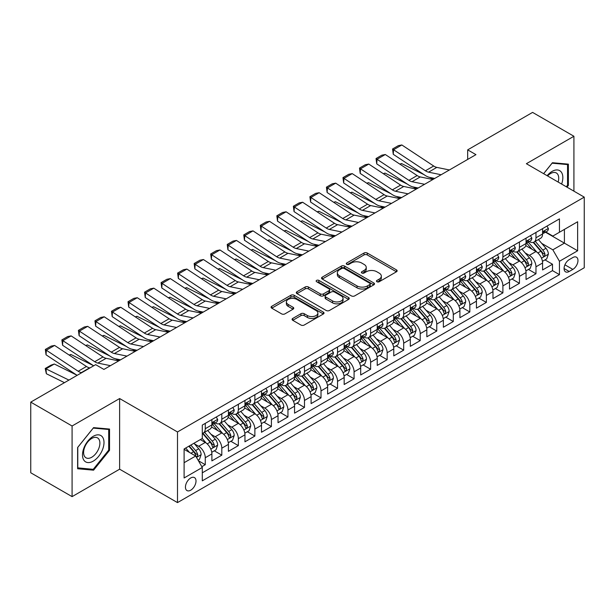 <?xml version="1.0" encoding="UTF-8"?>
<svg xmlns="http://www.w3.org/2000/svg" width="615" height="615" viewBox="0 0 615 615"><rect width="100%" height="100%" fill="white"/><g stroke="black" fill="none" stroke-linecap="round" stroke-linejoin="round"><path stroke-width="0.92" d="M376.949 281.732A1.607 0.93 0 0 0 379.224 281.732L396.467 271.776A2.299 1.322 0 0 0 397.136 270.838A2.299 1.322 0 0 0 396.467 269.9L367.255 253.034A2.299 1.322 0 0 0 364.011 253.034L346.76 262.989A1.607 0.93 0 0 0 346.291 263.643A1.607 0.93 0 0 0 346.76 264.296A1.607 0.93 0 0 0 349.036 264.296L351.265 263.012A7.342 4.244 0 0 1 361.651 263.012L364.088 264.419A7.342 4.244 0 0 1 366.24 267.417A7.342 4.244 0 0 1 364.088 270.416L361.858 271.699A1.607 0.93 0 0 0 361.389 272.36A1.607 0.93 0 0 0 361.858 273.014A1.607 0.93 0 0 0 364.126 273.014L366.363 271.722A7.342 4.244 0 0 1 376.749 271.722L379.186 273.129A7.342 4.244 0 0 1 381.331 276.127A7.342 4.244 0 0 1 379.186 279.125L376.949 280.417A1.607 0.93 0 0 0 376.48 281.07A1.607 0.93 0 0 0 376.949 281.732L376.949 280.417M190.727 490.193A7.48 4.32 120 0 0 195.608 483.598A7.48 4.32 120 0 0 194.463 477.601A7.48 4.32 120 0 0 190.727 477.97A7.48 4.32 120 0 0 185.838 484.566A7.48 4.32 120 0 0 186.983 490.562A7.48 4.32 120 0 0 190.727 490.193M292.755 318.439A2.299 1.322 0 0 0 292.087 319.377A2.299 1.322 0 0 0 292.755 320.307L300.958 325.043A2.299 1.322 0 0 0 304.202 325.043L323.352 313.988A2.299 1.322 0 0 0 324.02 313.05A2.299 1.322 0 0 0 323.352 312.113L294.139 295.246A2.299 1.322 0 0 0 290.895 295.246L271.738 306.301A2.299 1.322 0 0 0 271.069 307.239A2.299 1.322 0 0 0 271.738 308.177L281.639 313.888A2.299 1.322 0 0 0 284.883 313.888L293.086 309.161A2.299 1.322 0 0 0 293.755 308.223A2.299 1.322 0 0 0 293.086 307.285L288.174 304.448A6.142 3.544 0 0 1 286.375 301.942A6.142 3.544 0 0 1 290.165 298.667A6.142 3.544 0 0 1 296.853 299.436L316.087 310.544A6.142 3.544 0 0 1 317.886 313.05A6.142 3.544 0 0 1 314.096 316.325A6.142 3.544 0 0 1 307.408 315.557L304.202 313.704A2.299 1.322 0 0 0 300.958 313.704L292.755 318.439L292.755 320.307M119.625 398.543L72.086 425.995L30.75 402.125L30.75 472.774L72.086 496.636L119.625 469.191L177.497 502.601L177.497 431.961L119.625 398.543L119.625 469.191M573.918 191.157L573.918 136.261L526.379 163.713L584.25 197.123L177.497 431.961M573.918 136.261L532.582 112.399L467.677 149.868L467.677 159.416M30.75 402.125L95.648 364.657L103.92 369.43L475.949 154.642L467.677 149.868M351.426 295.9A2.299 1.322 0 0 0 354.678 295.9L373.828 284.845A2.299 1.322 0 0 0 374.497 283.907A2.299 1.322 0 0 0 373.828 282.969L344.615 266.103A2.299 1.322 0 0 0 341.363 266.103L322.214 277.157A2.299 1.322 0 0 0 321.545 278.095A2.299 1.322 0 0 0 322.214 279.033L351.426 295.9M317.255 282.077A1.607 0.93 0 0 1 318.885 282.3L318.885 280.394L348.59 297.537A2.299 1.322 0 0 1 349.259 298.475A2.299 1.322 0 0 1 348.59 299.413L329.44 310.475A2.299 1.322 0 0 1 326.188 310.475L296.976 293.609L296.976 291.733A2.299 1.322 0 0 0 296.307 292.671A2.299 1.322 0 0 0 296.976 293.609M296.976 291.733L305.171 286.997A2.299 1.322 0 0 1 308.423 286.997L320.269 293.839A2.299 1.322 0 0 0 323.513 293.839L328.948 290.703A2.299 1.322 0 0 0 329.625 289.765A2.299 1.322 0 0 0 328.948 288.827L316.617 281.708A1.607 0.93 0 0 1 316.148 281.047A1.607 0.93 0 0 1 317.14 280.194A1.607 0.93 0 0 1 318.885 280.394M201.843 466.685L205.272 464.702L198.414 460.743M194.509 443.884L198.66 446.275A9.356 5.397 60 0 1 205.272 457.737L211.891 453.916L211.891 460.881L221.807 455.154L214.289 450.81M211.045 434.336L215.196 436.735A9.356 5.397 60 0 1 221.807 448.189L228.426 444.368L228.426 451.341L238.343 445.614L230.817 441.27M227.581 424.788L231.732 427.187A9.356 5.397 60 0 1 238.343 438.641L244.954 434.82L244.954 441.793L254.879 436.066L247.353 431.722M244.117 415.24L248.268 417.639A9.356 5.397 60 0 1 254.879 429.093L261.49 425.28L261.49 432.245L271.415 426.518L263.889 422.174M260.645 405.7L264.796 408.091A9.356 5.397 60 0 1 271.415 419.553L278.026 415.732L278.026 422.697L287.951 416.97L280.425 412.627M277.18 396.152L281.332 398.551A9.356 5.397 60 0 1 287.951 410.005L294.562 406.184L294.562 413.157L304.479 407.422L296.96 403.079M293.716 386.604L297.868 389.003A9.356 5.397 60 0 1 304.479 400.457L311.098 396.637L311.098 403.609L321.015 397.882L313.496 393.539M310.252 377.057L314.403 379.455A9.356 5.397 60 0 1 321.015 390.909L327.634 387.089L327.634 394.061L337.55 388.334L330.032 383.991M326.788 367.509L330.939 369.907A9.356 5.397 60 0 1 337.55 381.362L344.169 377.549L344.169 384.513L354.086 378.786L346.56 374.443M343.324 357.968L347.475 360.359A9.356 5.397 60 0 1 354.086 371.821L360.697 368.001L360.697 374.966L370.622 369.238L363.096 364.895M359.86 348.421L364.011 350.819A9.356 5.397 60 0 1 370.622 362.273L377.233 358.453L377.233 365.425L387.158 359.698L379.632 355.347M376.388 338.873L380.539 341.271A9.356 5.397 60 0 1 387.158 352.726L393.769 348.905L393.769 355.877L403.694 350.15L396.168 345.807M392.924 329.325L397.075 331.723A9.356 5.397 60 0 1 403.694 343.178L410.305 339.357L410.305 346.33L420.222 340.602L412.703 336.259M409.459 319.777L413.611 322.175A9.356 5.397 60 0 1 420.222 333.63L426.841 329.817L426.841 336.782L436.758 331.055L429.239 326.711M425.995 310.237L430.146 312.628A9.356 5.397 60 0 1 436.758 324.09L443.377 320.269L443.377 327.234L453.293 321.507L445.775 317.163M442.531 300.689L446.682 303.087A9.356 5.397 60 0 1 453.293 314.542L459.912 310.721L459.912 317.694L469.829 311.966L462.303 307.623M459.067 291.141L463.218 293.539A9.356 5.397 60 0 1 469.829 304.994L476.441 301.173L476.441 308.146L486.365 302.419L478.839 298.075M475.603 281.593L479.754 283.992A9.356 5.397 60 0 1 486.365 295.446L492.976 291.633L492.976 298.598L502.901 292.871L495.375 288.527M492.131 272.053L496.282 274.444A9.356 5.397 60 0 1 502.901 285.898L509.512 282.085L509.512 289.05L519.437 283.323L511.911 278.979M508.666 262.505L512.818 264.904A9.356 5.397 60 0 1 519.437 276.358L526.048 272.537L526.048 279.502L535.965 273.775L535.965 266.81A9.356 5.397 -120 0 0 529.354 255.356L525.202 252.957M528.446 269.432L535.965 273.775M211.891 453.916A9.356 5.397 -120 0 0 205.272 442.462L200.313 439.594M228.426 444.368A9.356 5.397 -120 0 0 221.807 432.914L211.583 427.01M244.954 434.82A9.356 5.397 -120 0 0 238.343 423.366L228.119 417.462M261.49 425.28A9.356 5.397 -120 0 0 254.879 413.818L244.655 407.914M278.026 415.732A9.356 5.397 -120 0 0 271.415 404.278L261.19 398.374M294.562 406.184A9.356 5.397 -120 0 0 287.951 394.73L277.719 388.826M311.098 396.637A9.356 5.397 -120 0 0 304.479 385.182L294.254 379.278M327.634 387.089A9.356 5.397 -120 0 0 321.015 375.634L310.79 369.73M344.169 377.549A9.356 5.397 -120 0 0 337.55 366.086L327.326 360.19M360.697 368.001A9.356 5.397 -120 0 0 354.086 356.546L343.862 350.642M377.233 358.453A9.356 5.397 -120 0 0 370.622 346.998L360.398 341.094M393.769 348.905A9.356 5.397 -120 0 0 387.158 337.45L376.934 331.546M410.305 339.357A9.356 5.397 -120 0 0 403.694 327.903L393.462 321.999M426.841 329.817A9.356 5.397 -120 0 0 420.222 318.362L409.997 312.458M443.377 320.269A9.356 5.397 -120 0 0 436.758 308.815L426.533 302.911M459.912 310.721A9.356 5.397 -120 0 0 453.293 299.267L443.069 293.363M476.441 301.173A9.356 5.397 -120 0 0 469.829 289.719L459.605 283.815M492.976 291.633A9.356 5.397 -120 0 0 486.365 280.171L476.141 274.267M509.512 282.085A9.356 5.397 -120 0 0 502.901 270.631L492.677 264.727M526.048 272.537A9.356 5.397 -120 0 0 519.437 261.083L509.205 255.179M572.842 257.547L569.206 259.653A7.249 4.182 120 0 0 564.47 266.041A7.249 4.182 120 0 0 565.577 271.845A7.249 4.182 120 0 0 569.206 271.484L572.842 269.385A7.249 4.182 120 0 0 577.577 262.997A7.249 4.182 120 0 0 576.463 257.193A7.249 4.182 120 0 0 572.842 257.547M177.497 502.601L584.25 267.763L584.25 197.123M184.108 462.695L195.685 456.015L202.297 467.469L202.297 480.838L559.45 274.636L559.45 261.275L552.831 249.821L541.738 243.409M202.297 467.469L184.108 477.97L184.108 448.95L202.297 438.449L202.297 425.088L559.45 218.886L559.45 232.255L577.639 221.754L577.639 250.774L559.45 261.275M215.112 422.935L215.196 422.989A9.356 5.397 60 0 0 219.87 423.451L226.489 419.63A9.356 5.397 -120 0 0 228.426 415.348L228.426 410.005M231.64 413.388L231.732 413.441A9.356 5.397 60 0 0 236.406 413.903L243.017 410.082A9.356 5.397 -120 0 0 244.954 405.8L244.954 400.457M248.176 403.84L248.268 403.894A9.356 5.397 60 0 0 252.942 404.355L259.553 400.534A9.356 5.397 -120 0 0 261.49 396.252L261.49 390.909M264.711 394.3L264.796 394.346A9.356 5.397 60 0 0 269.478 394.807L276.089 390.994A9.356 5.397 -120 0 0 278.026 386.712L278.026 381.362M281.247 384.752L281.332 384.798A9.356 5.397 60 0 0 286.013 385.267L292.625 381.446A9.356 5.397 -120 0 0 294.562 377.164L294.562 371.814M297.783 375.204L297.868 375.258A9.356 5.397 60 0 0 302.542 375.719L309.161 371.898A9.356 5.397 -120 0 0 311.098 367.616L311.098 362.273M314.319 365.656L314.403 365.71A9.356 5.397 60 0 0 319.077 366.171L325.696 362.35A9.356 5.397 -120 0 0 327.634 358.068L327.634 352.726M330.855 356.108L330.939 356.162A9.356 5.397 60 0 0 335.613 356.623L342.232 352.81A9.356 5.397 -120 0 0 344.169 348.528L344.169 343.178M347.383 346.568L347.475 346.614A9.356 5.397 60 0 0 352.149 347.075L358.76 343.262A9.356 5.397 -120 0 0 360.697 338.98L360.697 333.63M363.919 337.02L364.011 337.066A9.356 5.397 60 0 0 368.685 337.535L375.296 333.714A9.356 5.397 -120 0 0 377.233 329.432L377.233 324.09M380.454 327.472L380.539 327.526A9.356 5.397 60 0 0 385.221 327.987L391.832 324.167A9.356 5.397 -120 0 0 393.769 319.885L393.769 314.542M396.99 317.924L397.075 317.978A9.356 5.397 60 0 0 401.756 318.439L408.368 314.619A9.356 5.397 -120 0 0 410.305 310.337L410.305 304.994M413.526 308.384L413.611 308.43A9.356 5.397 60 0 0 418.285 308.891L424.904 305.078A9.356 5.397 -120 0 0 426.841 300.796L426.841 295.446M430.062 298.836L430.146 298.882A9.356 5.397 60 0 0 434.82 299.351L441.439 295.531A9.356 5.397 -120 0 0 443.377 291.249L443.377 285.898M446.598 289.288L446.682 289.334A9.356 5.397 60 0 0 451.356 289.803L457.975 285.983A9.356 5.397 -120 0 0 459.912 281.701L459.912 276.358M463.126 279.74L463.218 279.794A9.356 5.397 60 0 0 467.892 280.256L474.503 276.435A9.356 5.397 -120 0 0 476.441 272.153L476.441 266.81M479.662 270.193L479.754 270.246A9.356 5.397 60 0 0 484.428 270.708L491.039 266.887A9.356 5.397 -120 0 0 492.976 262.605L492.976 257.262M496.197 260.652L496.282 260.699A9.356 5.397 60 0 0 500.964 261.16L507.575 257.347A9.356 5.397 -120 0 0 509.512 253.065L509.512 247.714M512.733 251.105L512.818 251.151A9.356 5.397 60 0 0 517.499 251.62L524.111 247.799A9.356 5.397 -120 0 0 526.048 243.517L526.048 238.166M202.297 472.82L552.501 270.631L552.501 264.235L542.584 269.962L542.584 262.989A9.356 5.397 -120 0 0 535.965 251.535L525.74 245.631M529.269 241.557L529.354 241.61A9.356 5.397 -120 0 0 534.028 242.072A9.356 5.397 -120 0 0 535.965 237.79L535.965 232.439M534.028 242.072L540.647 238.251A9.356 5.397 -120 0 0 542.584 233.969L542.584 228.626M205.272 423.366L205.272 428.716A9.356 5.397 60 0 1 203.334 432.998A9.356 5.397 60 0 1 202.297 433.375M203.334 432.998L209.953 429.178A9.356 5.397 -120 0 0 211.891 424.896L211.891 419.545M221.807 413.818L221.807 419.169A9.356 5.397 60 0 1 219.87 423.451M238.343 404.278L238.343 409.621A9.356 5.397 60 0 1 236.406 413.903M254.879 394.73L254.879 400.073A9.356 5.397 60 0 1 252.942 404.355M271.415 385.182L271.415 390.525A9.356 5.397 60 0 1 269.478 394.807M287.951 375.634L287.951 380.985A9.356 5.397 60 0 1 286.013 385.267M304.479 366.086L304.479 371.437A9.356 5.397 60 0 1 302.542 375.719M321.015 356.546L321.015 361.889A9.356 5.397 60 0 1 319.077 366.171M337.55 346.998L337.55 352.341A9.356 5.397 60 0 1 335.613 356.623M354.086 337.45L354.086 342.793A9.356 5.397 60 0 1 352.149 347.075M370.622 327.903L370.622 333.253A9.356 5.397 60 0 1 368.685 337.535M387.158 318.355L387.158 323.705A9.356 5.397 60 0 1 385.221 327.987M403.694 308.815L403.694 314.157A9.356 5.397 60 0 1 401.756 318.439M420.222 299.267L420.222 304.61A9.356 5.397 60 0 1 418.285 308.891M436.758 289.719L436.758 295.069A9.356 5.397 60 0 1 434.82 299.351M453.293 280.171L453.293 285.521A9.356 5.397 60 0 1 451.356 289.803M469.829 270.631L469.829 275.974A9.356 5.397 60 0 1 467.892 280.256M486.365 261.083L486.365 266.426A9.356 5.397 60 0 1 484.428 270.708M502.901 251.535L502.901 256.878A9.356 5.397 60 0 1 500.964 261.16M519.437 241.987L519.437 247.338A9.356 5.397 60 0 1 517.499 251.62M519.437 276.358L519.437 283.323M502.901 285.898L502.901 292.871M486.365 295.446L486.365 302.419M469.829 304.994L469.829 311.966M453.293 314.542L453.293 321.507M436.758 324.09L436.758 331.055M420.222 333.63L420.222 340.602M403.694 343.178L403.694 350.15M387.158 352.726L387.158 359.698M370.622 362.273L370.622 369.238M354.086 371.821L354.086 378.786M337.55 381.362L337.55 388.334M321.015 390.909L321.015 397.882M304.479 400.457L304.479 407.422M287.951 410.005L287.951 416.97M271.415 419.553L271.415 426.518M254.879 429.093L254.879 436.066M238.343 438.641L238.343 445.614M221.807 448.189L221.807 455.154M205.272 457.737L205.272 464.702M195.685 456.015L184.108 449.334M552.831 249.821L564.409 243.133L564.409 229.387L577.639 221.754M545.474 232.201L577.639 250.774M545.805 232.009L552.831 236.068L559.45 232.255M72.086 425.995L72.086 496.636M544.982 259.891L552.501 264.235M552.501 270.631L559.45 274.636M566.984 187.152L568.375 185.423L568.375 164.144L552.424 162.721L543.622 173.668M77.628 468.753L93.58 470.175L109.539 450.326L109.539 429.055L93.58 427.633L77.628 447.482L77.628 468.753M567.553 184.946L568.375 185.423M108.709 449.849L109.539 450.326M91.896 469.207L93.58 470.175M377.595 281.954L379.186 281.04A7.342 4.244 0 0 0 381.331 278.042L381.331 276.127M366.24 267.417L366.24 269.324A7.342 4.244 0 0 1 364.088 272.322L362.496 273.245M396.437 271.792L367.255 254.941A2.299 1.322 0 0 0 364.011 254.941L347.406 264.527M373.797 284.86L344.615 268.009A2.299 1.322 0 0 0 341.363 268.009L322.245 279.049M369.769 284.561A1.607 0.93 0 0 0 370.238 283.907A1.607 0.93 0 0 0 369.769 283.254L344.123 268.447A1.607 0.93 0 0 0 341.855 268.447L339.503 269.808A7.342 4.244 0 0 0 337.351 272.806A7.342 4.244 0 0 0 339.503 275.804L357.031 285.921A7.342 4.244 0 0 0 367.416 285.921L369.769 284.561L369.769 286.475A1.607 0.93 0 0 0 370.238 285.814L370.238 283.907M337.351 272.806L337.351 274.713A7.342 4.244 0 0 0 339.503 277.711L339.503 275.804M369.769 286.475L367.416 287.828A7.342 4.244 0 0 1 357.031 287.828L339.503 277.711M297.007 293.624L305.171 288.912L305.171 286.997M329.625 289.765L329.625 291.671A2.299 1.322 0 0 1 328.948 292.609L323.513 295.746A2.299 1.322 0 0 1 320.269 295.746L308.423 288.912A2.299 1.322 0 0 0 305.171 288.912M318.885 282.3L348.559 299.436M332.561 300.935A6.142 3.544 0 0 0 339.257 301.704A6.142 3.544 0 0 0 343.047 298.429A6.142 3.544 0 0 0 341.248 295.923L334.468 292.01A2.299 1.322 0 0 0 331.224 292.01L325.789 295.154A2.299 1.322 0 0 0 325.112 296.092A2.299 1.322 0 0 0 325.789 297.022L332.561 300.935L332.561 302.849A6.142 3.544 0 0 0 339.257 303.618A6.142 3.544 0 0 0 343.047 300.343L343.047 298.429M325.112 296.092L325.112 297.998A2.299 1.322 0 0 0 325.789 298.936L325.789 297.022M332.561 302.849L325.789 298.936M317.886 313.05L317.886 314.957A6.142 3.544 0 0 1 314.096 318.232A6.142 3.544 0 0 1 307.408 317.463L304.202 315.61A2.299 1.322 0 0 0 300.958 315.61L292.786 320.33M286.375 301.942L286.375 303.856A6.142 3.544 0 0 0 288.174 306.362L288.174 304.448M293.055 309.176L288.174 306.362M323.352 312.113L323.352 313.988L294.139 297.153A2.299 1.322 0 0 0 290.895 297.153L271.769 308.192L271.738 306.301M542.445 261.352L546.72 258.884L548.372 254.11A6.196 3.575 -120 0 0 545.959 248.291L538.402 239.55M399.842 164.12L401.534 163.544L423.981 174.629M429.554 177.381L433.337 179.242M536.887 252.142L528.254 242.141M531.975 249.229L526.963 243.425A14.852 8.572 -120 0 0 526.502 242.91M533.19 242.41L540.831 251.251A6.196 3.575 60 0 1 543.037 255.525L543.491 256.255L544.329 256.14L545.021 254.379A6.196 3.575 -120 0 0 542.814 250.105L535.258 241.364M533.635 242.264L541.846 251.766A3.16 1.822 60 0 1 542.645 253.003L545.021 254.379M401.534 163.544L400.165 164.336M441.132 174.745L428.547 172.162A11.693 6.75 60 0 1 425.419 170.786L393.569 149.737L393.269 154.327L425.119 175.375A17.535 10.124 -120 0 0 429.816 177.435L434.72 178.442M546.966 226.097L548.372 228.526A6.196 3.575 60 0 1 547.089 231.271L543.944 233.085A6.196 3.575 -120 0 0 545.021 231.655L544.89 231.109M449.396 169.971L436.819 167.388A11.693 6.75 60 0 1 433.683 166.012L401.833 144.963L393.569 149.737L392.57 148.984L398.359 145.64L401.833 144.963M542.791 233.377L542.814 233.377A6.196 3.575 -120 0 0 543.944 233.085M544.221 231.194L545.021 231.655C544.636 230.725 543.975 231.102 543.037 232.801A6.196 3.575 60 0 1 542.584 233.685M393.269 154.327L392.57 148.984M561.618 184.054A15.198 8.779 120 0 0 552.093 171.393A15.198 8.779 120 0 0 547.112 175.682M558.143 182.048A11.508 6.642 120 0 0 556.337 172.969A11.508 6.642 120 0 0 550.586 173.538A11.508 6.642 120 0 0 547.573 175.944M543.652 173.684L552.093 163.19L567.553 164.574L567.553 185.184L566.292 186.752M566.523 163.982L567.553 164.574M102.559 449.542A15.198 8.779 120 0 0 98.623 434.859A15.198 8.779 120 0 0 83.94 447.881A15.198 8.779 120 0 0 87.876 462.565A15.198 8.779 120 0 0 102.559 449.542M98.792 448.473A11.508 6.642 120 0 0 97.501 437.88A11.508 6.642 120 0 0 84.701 447.213A11.508 6.642 120 0 0 85.992 457.806A11.508 6.642 120 0 0 98.792 448.473M77.79 467.946L77.79 447.328L93.249 428.102L108.709 429.478L108.709 450.095L93.249 469.33L77.628 467.846M107.687 428.886L108.709 429.478M525.91 270.9L530.184 268.432L531.837 263.658A6.196 3.575 -120 0 0 529.423 257.839L521.866 249.09M383.306 173.668L384.998 173.084L407.453 184.169M413.026 186.922L416.801 188.79M520.351 261.683L511.718 251.689M515.439 258.777L510.427 252.973A14.852 8.572 -120 0 0 509.966 252.458M516.654 251.95L524.295 260.798A6.196 3.575 60 0 1 526.502 265.065L526.955 265.803L527.793 265.688L528.493 263.92A6.196 3.575 -120 0 0 526.279 259.653L518.722 250.905M517.1 251.812L525.318 261.314A3.16 1.822 60 0 1 526.109 262.551L528.493 263.92M384.998 173.084L383.629 173.876M509.374 280.448L513.648 277.98L515.301 273.206A6.196 3.575 -120 0 0 512.887 267.387L505.33 258.638M366.778 183.216L368.47 182.632L390.917 193.717M396.49 196.469L400.265 198.338M503.816 271.23L495.183 261.237M498.903 268.325L493.891 262.52A14.852 8.572 -120 0 0 493.43 262.005M500.118 261.498L507.759 270.346A6.196 3.575 60 0 1 509.973 274.613L510.419 275.351L511.257 275.228L511.957 273.467A6.196 3.575 -120 0 0 509.743 269.201L502.194 260.453M500.572 261.352L508.782 270.861A3.16 1.822 60 0 1 509.574 272.099L511.957 273.467M368.47 182.632L367.094 183.424M492.838 289.988L497.112 287.528L498.765 282.754A6.196 3.575 -120 0 0 496.351 276.935L488.794 268.186M350.243 192.764L351.934 192.18L374.381 203.265M379.955 206.017L383.729 207.885M487.28 280.778L478.647 270.785M482.368 277.865L477.355 272.068A14.852 8.572 -120 0 0 476.902 271.546M483.582 271.046L491.224 279.894A6.196 3.575 60 0 1 493.438 284.161L493.883 284.899L494.721 284.776L495.421 283.015A6.196 3.575 -120 0 0 493.207 278.749L485.658 270M484.036 270.9L492.246 280.409A3.16 1.822 60 0 1 493.038 281.639L495.421 283.015M351.934 192.18L350.558 192.972M476.302 299.536L480.576 297.068L482.229 292.294A6.196 3.575 -120 0 0 479.815 286.482L472.259 277.734M333.707 202.312L335.398 201.728L357.845 212.813M363.419 215.565L367.193 217.426M470.752 290.326L462.111 280.325M465.832 287.413L460.827 281.608A14.852 8.572 -120 0 0 460.366 281.093M467.046 280.594L474.688 289.442A6.196 3.575 60 0 1 476.902 293.709L477.348 294.439L478.186 294.324L478.885 292.563A6.196 3.575 -120 0 0 476.679 288.297L469.122 279.548M467.5 280.448L475.71 289.949A3.16 1.822 60 0 1 476.502 291.187L478.885 292.563M335.398 201.728L334.022 202.52M424.596 184.285L412.012 181.709A11.693 6.75 60 0 1 408.883 180.333L377.033 159.285L376.734 163.874L408.583 184.923A17.535 10.124 -120 0 0 413.28 186.983L418.185 187.99M530.43 235.637L531.837 238.074A6.196 3.575 60 0 1 530.553 240.819L527.409 242.633A6.196 3.575 -120 0 0 528.493 241.203L528.362 240.65M432.868 179.511L420.283 176.936A11.693 6.75 60 0 1 417.147 175.559L385.298 154.511L377.033 159.285L376.042 158.532L381.823 155.188L385.298 154.511M526.255 242.917L526.279 242.917A6.196 3.575 -120 0 0 527.409 242.633M527.685 240.742L528.493 241.203C528.101 240.273 527.439 240.65 526.502 242.348A6.196 3.575 60 0 1 526.048 243.232M376.734 163.874L376.042 158.532M408.06 193.833L395.483 191.25A11.693 6.75 60 0 1 392.347 189.881L360.498 168.833L360.198 173.422L392.047 194.471A17.535 10.124 -120 0 0 396.744 196.531L401.657 197.53M513.894 245.185L515.301 247.622A6.196 3.575 60 0 1 514.017 250.359L510.873 252.173A6.196 3.575 -120 0 0 511.957 250.751L511.826 250.197M416.332 189.059L403.748 186.476A11.693 6.75 60 0 1 400.611 185.107L368.762 164.059L360.498 168.833L359.506 168.072L365.295 164.735L368.762 164.059M509.72 252.465L509.743 252.465A6.196 3.575 -120 0 0 510.873 252.173M511.157 250.29L511.957 250.751C511.565 249.813 510.904 250.197 509.973 251.896A6.196 3.575 60 0 1 509.512 252.773M360.198 173.422L359.506 168.072M391.524 203.381L378.948 200.798A11.693 6.75 60 0 1 375.811 199.421L343.962 178.381L343.662 182.963L375.511 204.011A17.535 10.124 -120 0 0 380.216 206.071L385.121 207.078M497.358 254.733L498.765 257.17A6.196 3.575 60 0 1 497.481 259.907L494.337 261.721A6.196 3.575 -120 0 0 495.421 260.299L495.29 259.745M399.796 198.607L387.212 196.024A11.693 6.75 60 0 1 384.083 194.655L352.226 173.607L343.962 178.381L342.97 177.62L348.759 174.283L352.226 173.607M493.184 262.013L493.207 262.013A6.196 3.575 -120 0 0 494.337 261.721M494.621 259.83L495.421 260.299C495.029 259.361 494.368 259.745 493.438 261.444A6.196 3.575 60 0 1 492.976 262.321M343.662 182.963L342.97 177.62M374.996 212.928L362.412 210.345A11.693 6.75 60 0 1 359.275 208.969L327.426 187.921L327.126 192.51L358.976 213.559A17.535 10.124 -120 0 0 363.68 215.619L368.585 216.626M480.822 264.281L482.229 266.71A6.196 3.575 60 0 1 480.945 269.455L477.809 271.269A6.196 3.575 -120 0 0 478.885 269.839L478.754 269.293M383.26 208.154L370.676 205.571A11.693 6.75 60 0 1 367.547 204.195L335.698 183.147L327.426 187.921L326.434 187.168L332.223 183.824L335.698 183.147M476.648 271.561L476.679 271.561A6.196 3.575 -120 0 0 477.809 271.269M478.086 269.378L478.885 269.839C478.493 268.909 477.832 269.293 476.902 270.984A6.196 3.575 60 0 1 476.441 271.868M327.126 192.51L326.434 187.168M459.766 309.084L464.041 306.616L465.693 301.842A6.196 3.575 -120 0 0 463.28 296.023L455.73 287.282M317.171 211.852L318.862 211.268L341.31 222.353M346.883 225.105L350.658 226.973M454.216 299.874L445.583 289.873M449.304 296.96L444.291 291.156A14.852 8.572 -120 0 0 443.83 290.641M450.518 290.134L458.16 298.982A6.196 3.575 60 0 1 460.366 303.257L460.82 303.987L461.657 303.871L462.349 302.111A6.196 3.575 -120 0 0 460.143 297.837L452.586 289.096M450.964 289.996L459.174 299.497A3.16 1.822 60 0 1 459.974 300.735L462.349 302.111M318.862 211.268L317.486 212.067M358.46 222.469L345.876 219.893A11.693 6.75 60 0 1 342.74 218.517L310.89 197.469L310.598 202.058L342.447 223.107A17.535 10.124 -120 0 0 347.144 225.167L352.049 226.174M464.294 273.829L465.693 276.258A6.196 3.575 60 0 1 464.41 279.002L461.273 280.817A6.196 3.575 -120 0 0 462.349 279.387L462.219 278.841M366.725 217.702L354.14 215.119A11.693 6.75 60 0 1 351.011 213.743L319.162 192.695L310.89 197.469L309.899 196.715L315.687 193.371L319.162 192.695M460.112 281.109L460.143 281.109A6.196 3.575 -120 0 0 461.273 280.817M461.55 278.926L462.349 279.387C461.957 278.457 461.296 278.833 460.366 280.532A6.196 3.575 60 0 1 459.912 281.416M310.598 202.058L309.899 196.715M443.238 318.632L447.505 316.164L449.158 311.39A6.196 3.575 -120 0 0 446.744 305.57L439.195 296.822M300.635 221.4L302.326 220.816L324.774 231.901M330.347 234.653L334.13 236.521M437.68 309.414L429.047 299.42M432.768 306.508L427.756 300.704A14.852 8.572 -120 0 0 427.294 300.189M433.982 299.682L441.624 308.53A6.196 3.575 60 0 1 443.83 312.797L444.284 313.535L445.122 313.419L445.813 311.651A6.196 3.575 -120 0 0 443.607 307.385L436.05 298.636M434.428 299.536L442.639 309.045A3.16 1.822 60 0 1 443.438 310.283L445.813 311.651M302.326 220.816L300.95 221.608M341.925 232.016L329.34 229.433A11.693 6.75 60 0 1 326.211 228.065L294.354 207.017L294.062 211.606L325.912 232.655A17.535 10.124 -120 0 0 330.609 234.715L335.513 235.722M447.758 283.369L449.158 285.806A6.196 3.575 60 0 1 447.881 288.55L444.737 290.365A6.196 3.575 -120 0 0 445.813 288.935L445.683 288.381M350.189 227.243L337.612 224.667A11.693 6.75 60 0 1 334.475 223.291L302.626 202.243L294.354 207.017L293.363 206.256L299.151 202.919L302.626 202.243M443.584 290.649L443.607 290.649A6.196 3.575 -120 0 0 444.737 290.365M445.014 288.473L445.813 288.935C445.429 287.997 444.76 288.381 443.83 290.08A6.196 3.575 60 0 1 443.377 290.964M294.062 211.606L293.363 206.256M426.702 328.179L430.977 325.712L432.629 320.938A6.196 3.575 -120 0 0 430.216 315.118L422.659 306.37M284.099 230.948L285.791 230.364L308.238 241.449M313.811 244.201L317.594 246.069M421.144 318.962L412.511 308.968M416.232 316.056L411.22 310.252A14.852 8.572 -120 0 0 410.759 309.737M417.447 309.23L425.088 318.078A6.196 3.575 60 0 1 427.294 322.345L427.748 323.083L428.586 322.96L429.278 321.199A6.196 3.575 -120 0 0 427.071 316.933L419.515 308.184M417.893 309.084L426.103 318.593A3.16 1.822 60 0 1 426.902 319.823L429.278 321.199M285.791 230.364L284.422 231.155M325.389 241.564L312.804 238.981A11.693 6.75 60 0 1 309.676 237.613L277.826 216.565L277.526 221.154L309.376 242.202A17.535 10.124 -120 0 0 314.073 244.255L318.977 245.262M431.223 292.917L432.629 295.354A6.196 3.575 60 0 1 431.346 298.091L428.201 299.905A6.196 3.575 -120 0 0 429.278 298.483L429.147 297.929M333.653 236.79L321.076 234.207A11.693 6.75 60 0 1 317.94 232.839L286.09 211.791L277.826 216.565L276.827 215.804L282.616 212.467L286.09 211.791M427.048 300.197L427.071 300.197A6.196 3.575 -120 0 0 428.201 299.905M428.478 298.021L429.278 298.483C428.893 297.545 428.232 297.929 427.294 299.628A6.196 3.575 60 0 1 426.841 300.504M277.526 221.154L276.827 215.804M410.167 337.72L414.441 335.26L416.094 330.486A6.196 3.575 -120 0 0 413.68 324.666L406.123 315.918M267.563 240.496L269.255 239.911L291.71 250.997M297.283 253.749L301.058 255.609M404.609 328.51L395.975 318.516M399.696 325.596L394.684 319.8A14.852 8.572 -120 0 0 394.223 319.277M400.911 318.778L408.552 327.626A6.196 3.575 60 0 1 410.759 331.892L411.212 332.63L412.05 332.507L412.75 330.747A6.196 3.575 -120 0 0 410.536 326.48L402.979 317.732M401.357 318.632L409.575 328.141A3.16 1.822 60 0 1 410.366 329.371L412.75 330.747M269.255 239.911L267.886 240.703M308.853 251.112L296.269 248.529A11.693 6.75 60 0 1 293.14 247.153L261.29 226.105L260.991 230.694L292.84 251.743A17.535 10.124 -120 0 0 297.537 253.803L302.442 254.81M414.687 302.465L416.094 304.902A6.196 3.575 60 0 1 414.81 307.638L411.666 309.453A6.196 3.575 -120 0 0 412.75 308.023L412.619 307.477M317.125 246.338L304.54 243.755A11.693 6.75 60 0 1 301.404 242.387L269.555 221.339L261.29 226.105L260.299 225.351L266.08 222.007L269.555 221.339M410.513 309.745L410.536 309.745A6.196 3.575 -120 0 0 411.666 309.453M411.942 307.562L412.75 308.023C412.358 307.093 411.696 307.477 410.759 309.168A6.196 3.575 60 0 1 410.305 310.052M260.991 230.694L260.299 225.351M393.631 347.267L397.905 344.8L399.558 340.026A6.196 3.575 -120 0 0 397.144 334.214L389.587 325.466M251.035 250.044L252.727 249.459L275.174 260.545M280.748 263.297L284.522 265.157M388.073 338.058L379.44 328.056M383.16 335.144L378.148 329.34A14.852 8.572 -120 0 0 377.687 328.825M384.375 328.325L392.016 337.166A6.196 3.575 60 0 1 394.23 341.44L394.676 342.171L395.514 342.055L396.214 340.295A6.196 3.575 -120 0 0 394 336.021L386.451 327.28M384.829 328.179L393.039 337.681A3.16 1.822 60 0 1 393.831 338.919L396.214 340.295M252.727 249.459L251.351 250.251M292.317 260.66L279.74 258.077A11.693 6.75 60 0 1 276.604 256.701L244.755 235.653L244.455 240.242L276.304 261.29A17.535 10.124 -120 0 0 281.001 263.351L285.914 264.358M398.151 312.013L399.558 314.442A6.196 3.575 60 0 1 398.274 317.186L395.13 319A6.196 3.575 -120 0 0 396.214 317.571L396.083 317.025M300.589 255.886L288.005 253.303A11.693 6.75 60 0 1 284.868 251.927L253.019 230.879L244.755 235.653L243.763 234.899L249.552 231.555L253.019 230.879M393.977 319.293L394 319.293A6.196 3.575 -120 0 0 395.13 319M395.414 317.109L396.214 317.571C395.822 316.64 395.161 317.017 394.23 318.716A6.196 3.575 60 0 1 393.769 319.6M244.455 240.242L243.763 234.899M377.095 356.815L381.369 354.348L383.022 349.574A6.196 3.575 -120 0 0 380.608 343.754L373.051 335.014M234.5 259.584L236.191 259L258.638 270.085M264.212 272.837L267.986 274.705M371.537 347.606L362.904 337.604M366.625 344.692L361.612 338.888A14.852 8.572 -120 0 0 361.159 338.373M367.839 337.866L375.481 346.714A6.196 3.575 60 0 1 377.695 350.988L378.14 351.719L378.978 351.603L379.678 349.843A6.196 3.575 -120 0 0 377.464 345.569L369.915 336.82M368.293 337.727L376.503 347.229A3.16 1.822 60 0 1 377.295 348.467L379.678 349.843M236.191 259L234.815 259.799M275.781 270.2L263.205 267.625A11.693 6.75 60 0 1 260.068 266.249L228.219 245.201L227.919 249.79L259.768 270.838A17.535 10.124 -120 0 0 264.473 272.899L269.378 273.906M381.615 321.553L383.022 323.99A6.196 3.575 60 0 1 381.738 326.734L378.594 328.548A6.196 3.575 -120 0 0 379.678 327.118L379.547 326.573M284.053 265.426L271.469 262.851A11.693 6.75 60 0 1 268.34 261.475L236.483 240.427L228.219 245.201L227.227 244.447L233.016 241.103L236.483 240.427M377.441 328.833L377.464 328.833A6.196 3.575 -120 0 0 378.594 328.548M378.878 326.657L379.678 327.118C379.286 326.188 378.625 326.565 377.695 328.264A6.196 3.575 60 0 1 377.233 329.148M227.919 249.79L227.227 244.447M360.559 366.363L364.833 363.896L366.486 359.122A6.196 3.575 -120 0 0 364.072 353.302L356.516 344.554M217.964 269.132L219.655 268.547L242.102 279.633M247.676 282.385L251.45 284.253M355.009 357.146L346.368 347.152M350.089 354.24L345.084 348.436A14.852 8.572 -120 0 0 344.623 347.921M351.303 347.414L358.945 356.262A6.196 3.575 60 0 1 361.159 360.528L361.605 361.266L362.443 361.151L363.142 359.383A6.196 3.575 -120 0 0 360.936 355.116L353.379 346.368M351.757 347.267L359.967 356.777A3.16 1.822 60 0 1 360.759 358.015L363.142 359.383M219.655 268.547L218.279 269.339M259.253 279.748L246.669 277.165A11.693 6.75 60 0 1 243.532 275.797L211.683 254.748L211.383 259.338L243.232 280.386A17.535 10.124 -120 0 0 247.937 282.446L252.842 283.454M365.079 331.101L366.486 333.538A6.196 3.575 60 0 1 365.202 336.282L362.066 338.089A6.196 3.575 -120 0 0 363.142 336.666L363.011 336.113M267.517 274.974L254.933 272.399A11.693 6.75 60 0 1 251.804 271.023L219.955 249.974L211.683 254.748L210.691 253.987L216.48 250.651L219.955 249.974M360.905 338.381L360.936 338.381A6.196 3.575 -120 0 0 362.066 338.089M362.343 336.205L363.142 336.666C362.75 335.729 362.089 336.113 361.159 337.812A6.196 3.575 60 0 1 360.697 338.696M211.383 259.338L210.691 253.987M344.023 375.911L348.298 373.443L349.95 368.669A6.196 3.575 -120 0 0 347.536 362.85L339.987 354.102M201.428 278.68L203.119 278.095L225.567 289.181M231.14 291.933L234.915 293.801M338.473 366.694L329.84 356.7M333.561 363.78L328.548 357.984A14.852 8.572 -120 0 0 328.087 357.461M334.775 356.961L342.417 365.81A6.196 3.575 60 0 1 344.623 370.076L345.077 370.814L345.914 370.691L346.606 368.931A6.196 3.575 -120 0 0 344.4 364.664L336.843 355.916M335.221 356.815L343.431 366.325A3.16 1.822 60 0 1 344.231 367.555L346.606 368.931M203.119 278.095L201.743 278.887M242.717 289.296L230.133 286.713A11.693 6.75 60 0 1 226.996 285.345L195.147 264.296L194.855 268.878L226.704 289.926A17.535 10.124 -120 0 0 231.401 291.987L236.306 292.994M348.544 340.649L349.95 343.085A6.196 3.575 60 0 1 348.667 345.822L345.53 347.636A6.196 3.575 -120 0 0 346.606 346.214L346.476 345.661M250.982 284.522L238.397 281.939A11.693 6.75 60 0 1 235.268 280.571L203.419 259.522L195.147 264.296L194.156 263.535L199.944 260.199L203.419 259.522M344.369 347.929L344.4 347.929A6.196 3.575 -120 0 0 345.53 347.636M345.807 345.753L346.606 346.214C346.214 345.276 345.553 345.661 344.623 347.36A6.196 3.575 60 0 1 344.169 348.236M194.855 268.878L194.156 263.535M226.182 298.844L213.597 296.261A11.693 6.75 60 0 1 210.468 294.885L178.611 273.836L178.319 278.426L210.169 299.474A17.535 10.124 -120 0 0 214.866 301.535L219.77 302.542M332.015 350.196L333.415 352.626A6.196 3.575 60 0 1 332.138 355.37L328.994 357.184A6.196 3.575 -120 0 0 330.071 355.754L329.94 355.209M234.446 294.07L221.861 291.487A11.693 6.75 60 0 1 218.732 290.111L186.883 269.062L178.611 273.836L177.62 273.083L183.408 269.739L186.883 269.062M327.841 357.476L327.864 357.476A6.196 3.575 -120 0 0 328.994 357.184M329.271 355.293L330.071 355.754C329.686 354.824 329.017 355.209 328.087 356.9A6.196 3.575 60 0 1 327.634 357.784M178.319 278.426L177.62 273.083M209.646 308.392L197.061 305.809A11.693 6.75 60 0 1 193.933 304.433L162.083 283.384L161.783 287.974L193.633 309.022A17.535 10.124 -120 0 0 198.33 311.082L203.234 312.089M315.48 359.744L316.886 362.174A6.196 3.575 60 0 1 315.603 364.918L312.458 366.732A6.196 3.575 -120 0 0 313.535 365.302L313.404 364.757M217.91 303.618L205.333 301.035A11.693 6.75 60 0 1 202.197 299.659L170.347 278.61L162.083 283.384L161.084 282.631L166.873 279.287L170.347 278.61M311.305 367.024L311.328 367.024A6.196 3.575 -120 0 0 312.458 366.732M312.735 364.841L313.535 365.302C313.15 364.372 312.489 364.749 311.551 366.448A6.196 3.575 60 0 1 311.098 367.332M161.783 287.974L161.084 282.631M327.495 385.451L331.762 382.984L333.415 378.217A6.196 3.575 -120 0 0 331.001 372.398L323.452 363.65M184.892 288.227L186.583 287.643L209.031 298.729M214.604 301.481L218.379 303.341M321.937 376.242L313.304 366.248M317.025 373.328L312.013 367.532A14.852 8.572 -120 0 0 311.551 367.009M318.239 366.509L325.881 375.358A6.196 3.575 60 0 1 328.087 379.624L328.541 380.354L329.379 380.239L330.071 378.479A6.196 3.575 -120 0 0 327.864 374.212L320.307 365.464M318.685 366.363L326.896 375.873A3.16 1.822 60 0 1 327.695 377.103L330.071 378.479M186.583 287.643L185.207 288.435M310.959 394.999L315.234 392.531L316.886 387.757A6.196 3.575 -120 0 0 314.473 381.938L306.916 373.197M168.356 297.768L170.048 297.191L192.495 308.276M198.068 311.029L201.851 312.889M305.401 385.789L296.768 375.788M300.489 382.876L295.477 377.072A14.852 8.572 -120 0 0 295.016 376.557M301.704 376.057L309.345 384.898A6.196 3.575 60 0 1 311.551 389.172L312.005 389.902L312.843 389.787L313.535 388.027A6.196 3.575 -120 0 0 311.328 383.752L303.772 375.012M302.15 375.911L310.36 385.413A3.16 1.822 60 0 1 311.159 386.651L313.535 388.027M170.048 297.191L168.679 297.983M294.424 404.547L298.698 402.079L300.351 397.305A6.196 3.575 -120 0 0 297.937 391.486L290.38 382.738M151.82 307.315L153.512 306.731L175.967 317.817M181.54 320.569L185.315 322.437M288.865 395.33L280.232 385.336M283.953 392.424L278.941 386.62A14.852 8.572 -120 0 0 278.48 386.105M285.168 385.597L292.809 394.446A6.196 3.575 60 0 1 295.016 398.712L295.469 399.45L296.307 399.335L296.999 397.567A6.196 3.575 -120 0 0 294.793 393.3L287.236 384.552M285.614 385.459L293.832 394.961A3.16 1.822 60 0 1 294.623 396.198L296.999 397.567M153.512 306.731L152.143 307.531M193.11 317.932L180.526 315.357A11.693 6.75 60 0 1 177.397 313.981L145.547 292.932L145.248 297.522L177.097 318.57A17.535 10.124 -120 0 0 181.794 320.63L186.699 321.637M298.944 369.284L300.351 371.721A6.196 3.575 60 0 1 299.067 374.466L295.923 376.28A6.196 3.575 -120 0 0 296.999 374.85L296.876 374.297M201.382 313.158L188.797 310.583A11.693 6.75 60 0 1 185.661 309.207L153.812 288.158L145.547 292.932L144.556 292.179L150.337 288.835L153.812 288.158M294.769 376.565L294.793 376.565A6.196 3.575 -120 0 0 295.923 376.28M296.199 374.389L296.999 374.85C296.615 373.92 295.953 374.297 295.016 375.996A6.196 3.575 60 0 1 294.562 376.88M145.248 297.522L144.556 292.179M277.888 414.095L282.162 411.627L283.815 406.853A6.196 3.575 -120 0 0 281.401 401.034L273.844 392.285M135.292 316.863L136.984 316.279L159.431 327.365M165.005 330.117L168.779 331.985M272.33 404.878L263.697 394.884M267.417 401.972L262.405 396.168A14.852 8.572 -120 0 0 261.944 395.653M268.632 395.145L276.273 403.993A6.196 3.575 60 0 1 278.487 408.26L278.933 408.998L279.771 408.875L280.471 407.115A6.196 3.575 -120 0 0 278.257 402.848L270.708 394.1M269.086 394.999L277.296 404.509A3.16 1.822 60 0 1 278.088 405.746L280.471 407.115M136.984 316.279L135.608 317.071M176.574 327.48L163.99 324.897A11.693 6.75 60 0 1 160.861 323.528L129.012 302.48L128.712 307.07L160.561 328.118A17.535 10.124 -120 0 0 165.258 330.178L170.171 331.178M282.408 378.832L283.815 381.269A6.196 3.575 60 0 1 282.531 384.006L279.387 385.82A6.196 3.575 -120 0 0 280.471 384.398L280.34 383.845M184.846 322.706L172.262 320.123A11.693 6.75 60 0 1 169.125 318.755L137.276 297.706L129.012 302.48L128.02 301.719L133.801 298.383L137.276 297.706M278.234 386.112L278.257 386.112A6.196 3.575 -120 0 0 279.387 385.82M279.671 383.937L280.471 384.398C280.079 383.46 279.418 383.845 278.487 385.543A6.196 3.575 60 0 1 278.026 386.42M128.712 307.07L128.02 301.719M261.352 423.635L265.626 421.175L267.279 416.401A6.196 3.575 -120 0 0 264.865 410.582L257.308 401.833M118.757 326.411L120.448 325.827L142.895 336.912M148.469 339.664L152.243 341.533M255.794 414.425L247.161 404.432M250.882 411.512L245.869 405.716A14.852 8.572 -120 0 0 245.416 405.193M252.096 404.693L259.738 413.541A6.196 3.575 60 0 1 261.952 417.808L262.397 418.546L263.235 418.423L263.935 416.663A6.196 3.575 -120 0 0 261.721 412.396L254.172 403.648M252.55 404.547L260.76 414.056A3.16 1.822 60 0 1 261.552 415.286L263.935 416.663M120.448 325.827L119.072 326.619M160.038 337.028L147.462 334.445A11.693 6.75 60 0 1 144.325 333.076L112.476 312.028L112.176 316.61L144.025 337.658A17.535 10.124 -120 0 0 148.73 339.718L153.635 340.725M265.872 388.38L267.279 390.817A6.196 3.575 60 0 1 265.995 393.554L262.851 395.368A6.196 3.575 -120 0 0 263.935 393.946L263.804 393.392M168.31 332.254L155.726 329.671A11.693 6.75 60 0 1 152.597 328.302L120.74 307.254L112.476 312.028L111.484 311.267L117.273 307.93L120.74 307.254M261.698 395.66L261.721 395.66A6.196 3.575 -120 0 0 262.851 395.368M263.135 393.477L263.935 393.946C263.543 393.008 262.882 393.392 261.952 395.091A6.196 3.575 60 0 1 261.49 395.968M112.176 316.61L111.484 311.267M244.816 433.183L249.09 430.715L250.743 425.941A6.196 3.575 -120 0 0 248.329 420.13L240.773 411.381M102.221 335.959L103.912 335.375L126.359 346.46M131.933 349.212L135.707 351.073M239.266 423.973L230.625 413.972M234.346 421.06L229.341 415.256A14.852 8.572 -120 0 0 228.88 414.741M235.56 414.241L243.202 423.089A6.196 3.575 60 0 1 245.416 427.356L245.862 428.086L246.7 427.971L247.399 426.21A6.196 3.575 -120 0 0 245.193 421.944L237.636 413.195M236.014 414.095L244.224 423.604A3.16 1.822 60 0 1 245.016 424.834L247.399 426.21M103.912 335.375L102.536 336.167M143.51 346.576L130.926 343.993A11.693 6.75 60 0 1 127.789 342.617L95.94 321.568L95.64 326.158L127.49 347.206A17.535 10.124 -120 0 0 132.194 349.266L137.099 350.273M249.336 397.928L250.743 400.357A6.196 3.575 60 0 1 249.459 403.102L246.323 404.916A6.196 3.575 -120 0 0 247.399 403.486L247.268 402.94M151.774 341.802L139.19 339.219A11.693 6.75 60 0 1 136.061 337.843L104.212 316.794L95.94 321.568L94.948 320.815L100.737 317.471L104.212 316.794M245.162 405.208L245.193 405.208A6.196 3.575 -120 0 0 246.323 404.916M246.6 403.025L247.399 403.486C247.007 402.556 246.346 402.94 245.416 404.632A6.196 3.575 60 0 1 244.954 405.516M95.64 326.158L94.948 320.815M228.28 442.731L232.555 440.263L234.207 435.489A6.196 3.575 -120 0 0 231.793 429.67L224.244 420.929M85.685 345.499L87.376 344.915L109.824 356M115.397 358.76L119.172 360.621M222.73 433.521L214.097 423.52M217.818 430.608L212.805 424.804A14.852 8.572 -120 0 0 212.344 424.288M219.032 423.781L226.674 432.629A6.196 3.575 60 0 1 228.88 436.904L229.334 437.634L230.171 437.519L230.863 435.758A6.196 3.575 -120 0 0 228.657 431.484L221.1 422.743M219.478 423.643L227.688 433.145A3.16 1.822 60 0 1 228.488 434.382L230.863 435.758M87.376 344.915L86 345.715M126.974 356.116L114.39 353.54A11.693 6.75 60 0 1 111.254 352.164L79.404 331.116L79.112 335.705L110.961 356.754A17.535 10.124 -120 0 0 115.658 358.814L120.563 359.821M232.801 407.476L234.207 409.905A6.196 3.575 60 0 1 232.924 412.65L229.787 414.464A6.196 3.575 -120 0 0 230.863 413.034L230.733 412.488M135.238 351.35L122.654 348.767A11.693 6.75 60 0 1 119.525 347.39L87.676 326.342L79.404 331.116L78.413 330.363L84.201 327.019L87.676 326.342M228.626 414.756L228.657 414.756A6.196 3.575 -120 0 0 229.787 414.464M230.064 412.573L230.863 413.034C230.471 412.104 229.81 412.481 228.88 414.179A6.196 3.575 60 0 1 228.426 415.063M79.112 335.705L78.413 330.363M211.752 452.279L216.019 449.811L217.672 445.037A6.196 3.575 -120 0 0 215.258 439.218L207.709 430.469M69.149 355.047L70.84 354.463L93.288 365.548M206.194 443.061L202.235 438.487M201.282 440.155L200.636 439.41M202.496 433.329L210.138 442.177A6.196 3.575 60 0 1 212.344 446.444L212.798 447.182L213.636 447.067L214.328 445.298A6.196 3.575 -120 0 0 212.121 441.032L204.564 432.284M202.942 433.183L211.153 442.692A3.16 1.822 60 0 1 211.952 443.93L214.328 445.298M70.84 354.463L69.464 355.255M110.439 365.664L97.854 363.088A11.693 6.75 60 0 1 94.725 361.712L62.868 340.664L62.576 345.253L93.672 365.802M216.272 417.016L217.672 419.453A6.196 3.575 60 0 1 216.395 422.198L213.251 424.012A6.196 3.575 -120 0 0 214.328 422.582L214.197 422.028M118.703 360.89L106.118 358.314A11.693 6.75 60 0 1 102.989 356.938L71.14 335.89L62.868 340.664L61.877 339.911L67.665 336.566L71.14 335.89M212.098 424.296L212.121 424.296A6.196 3.575 -120 0 0 213.251 424.012M213.528 422.121L214.328 422.582C213.943 421.644 213.274 422.028 212.344 423.727A6.196 3.575 60 0 1 211.891 424.611M62.576 345.253L61.877 339.911M198.084 460.166L199.491 459.359L201.136 454.585A6.196 3.575 -120 0 0 198.73 448.766L193.971 443.261M54.305 364.011L46.04 368.785L46.34 373.72L45.226 368.493L51.014 365.149L54.305 364.011L76.752 375.096M189.528 452.463L185.699 448.027M45.226 368.493L68.926 380.085M64.46 382.668L46.34 373.72M184.746 449.703L184.108 448.965M188.843 446.221L193.602 451.725A6.196 3.575 60 0 1 195.808 455.992L196.262 456.73L197.1 456.607L197.792 454.846A6.196 3.575 -120 0 0 195.585 450.58L190.827 445.076M189.228 445.998L194.617 452.24A3.16 1.822 60 0 1 195.416 453.47L197.792 454.846M81.703 372.713L81.318 372.629A11.693 6.75 60 0 1 78.19 371.26L46.34 350.212L46.04 354.801L77.136 375.35M89.967 367.939L89.59 367.855A11.693 6.75 60 0 1 86.454 366.486L54.604 345.438L46.34 350.212L45.341 349.451L51.13 346.114L54.604 345.438M46.04 354.801L45.341 349.451M198.66 446.275L205.272 442.462M215.196 436.735L221.807 432.914M231.732 427.187L238.343 423.366M248.268 417.639L254.879 413.818M264.796 408.091L271.415 404.278M281.332 398.551L287.951 394.73M297.868 389.003L304.479 385.182M314.403 379.455L321.015 375.634M330.939 369.907L337.55 366.086M347.475 360.359L354.086 356.546M364.011 350.819L370.622 346.998M380.539 341.271L387.158 337.45M397.075 331.723L403.694 327.903M413.611 322.175L420.222 318.362M430.146 312.628L436.758 308.815M446.682 303.087L453.293 299.267M463.218 293.539L469.829 289.719M479.754 283.992L486.365 280.171M496.282 274.444L502.901 270.631M512.818 264.904L519.437 261.083M529.354 255.356L535.965 251.535M535.965 237.79L542.584 233.969M205.272 428.716L211.891 424.896M221.807 419.169L228.426 415.348M238.343 409.621L244.954 405.8M254.879 400.073L261.49 396.252M271.415 390.525L278.026 386.712M287.951 380.985L294.562 377.164M304.479 371.437L311.098 367.616M321.015 361.889L327.634 358.068M337.55 352.341L344.169 348.528M354.086 342.793L360.697 338.98M370.622 333.253L377.233 329.432M387.158 323.705L393.769 319.885M403.694 314.157L410.305 310.337M420.222 304.61L426.841 300.796M436.758 295.069L443.377 291.249M453.293 285.521L459.912 281.701M469.829 275.974L476.441 272.153M486.365 266.426L492.976 262.605M502.901 256.878L509.512 253.065M519.437 247.338L526.048 243.517M535.965 266.81L542.584 262.989M564.908 264.811L572.842 269.385M564.078 268.524L569.206 271.484M379.186 281.04L379.186 279.125M361.858 273.014L361.858 271.699M364.088 272.322L364.088 270.416M346.76 264.296L346.76 262.989M364.011 254.941L364.011 253.034M367.255 254.941L367.255 253.034M396.467 271.776L396.467 269.9M322.214 279.033L322.214 277.157M341.363 268.009L341.363 266.103M344.615 268.009L344.615 266.103M373.828 284.845L373.828 282.969M357.031 287.828L357.031 285.921M367.416 287.828L367.416 285.921M308.423 288.912L308.423 286.997M320.269 295.746L320.269 293.839M323.513 295.746L323.513 293.839M328.948 292.609L328.948 290.703M348.59 299.413L348.59 297.537M300.958 315.61L300.958 313.704M304.202 315.61L304.202 313.704M307.408 317.463L307.408 315.557M293.086 309.161L293.086 307.285M290.895 297.153L290.895 295.246M294.139 297.153L294.139 295.246M541.5 258.177L548.326 254.233M542.814 250.105L545.959 248.291M537.871 252.957L540.831 251.251M548.326 228.457L542.584 231.778M428.547 172.162L436.819 167.388M425.419 170.786L433.683 166.012M524.964 267.725L531.791 263.781M526.279 259.653L529.423 257.839M521.343 262.505L524.295 260.798M508.428 277.265L515.262 273.321M509.743 269.201L512.887 267.387M504.807 272.053L507.759 270.346M491.892 286.813L498.727 282.869M493.207 278.749L496.351 276.935M488.272 281.601L491.224 279.894M475.357 296.361L482.191 292.417M476.679 288.297L479.815 286.482M471.736 291.141L474.688 289.442M531.791 238.005L526.048 241.318M412.012 181.709L420.283 176.936M408.883 180.333L417.147 175.559M515.262 247.553L509.512 250.866M395.483 191.25L403.748 186.476M392.347 189.881L400.611 185.107M498.727 257.093L492.976 260.414M378.948 200.798L387.212 196.024M375.811 199.421L384.083 194.655M482.191 266.641L476.441 269.962M362.412 210.345L370.676 205.571M359.275 208.969L367.547 204.195M458.828 305.909L465.655 301.965M460.143 297.837L463.28 296.023M455.2 300.689L458.16 298.982M465.655 276.189L459.912 279.502M345.876 219.893L354.14 215.119M342.74 218.517L351.011 213.743M442.293 315.457L449.119 311.513M443.607 307.385L446.744 305.57M438.664 310.237L441.624 308.53M449.119 285.737L443.377 289.05M329.34 229.433L337.612 224.667M326.211 228.065L334.475 223.291M425.757 324.997L432.583 321.053M427.071 316.933L430.216 315.118M422.128 319.785L425.088 318.078M432.583 295.277L426.841 298.598M312.804 238.981L321.076 234.207M309.676 237.613L317.94 232.839M409.221 334.545L416.048 330.601M410.536 326.48L413.68 324.666M405.6 329.332L408.552 327.626M416.048 304.825L410.305 308.146M296.269 248.529L304.54 243.755M293.14 247.153L301.404 242.387M392.685 344.093L399.519 340.149M394 336.021L397.144 334.214M389.064 338.873L392.016 337.166M399.519 314.373L393.769 317.694M279.74 258.077L288.005 253.303M276.604 256.701L284.868 251.927M376.149 353.64L382.984 349.697M377.464 345.569L380.608 343.754M372.529 348.421L375.481 346.714M382.984 323.921L377.233 327.234M263.205 267.625L271.469 262.851M260.068 266.249L268.34 261.475M359.614 363.181L366.448 359.245M360.936 355.116L364.072 353.302M355.993 357.968L358.945 356.262M366.448 333.468L360.697 336.782M246.669 277.165L254.933 272.399M243.532 275.797L251.804 271.023M343.085 372.728L349.912 368.785M344.4 364.664L347.536 362.85M339.457 367.516L342.417 365.81M349.912 343.009L344.169 346.33M230.133 286.713L238.397 281.939M226.996 285.345L235.268 280.571M333.376 352.556L327.634 355.877M213.597 296.261L221.861 291.487M210.468 294.885L218.732 290.111M316.84 362.104L311.098 365.425M197.061 305.809L205.333 301.035M193.933 304.433L202.197 299.659M326.55 382.276L333.376 378.333M327.864 374.212L331.001 372.398M322.921 377.064L325.881 375.358M310.014 391.824L316.84 387.881M311.328 383.752L314.473 381.938M306.385 386.604L309.345 384.898M293.478 401.372L300.305 397.428M294.793 393.3L297.937 391.486M289.857 396.152L292.809 394.446M300.305 371.652L294.562 374.966M180.526 315.357L188.797 310.583M177.397 313.981L185.661 309.207M276.942 410.912L283.776 406.969M278.257 402.848L281.401 401.034M273.321 405.7L276.273 403.993M283.776 381.2L278.026 384.513M163.99 324.897L172.262 320.123M160.861 323.528L169.125 318.755M260.406 420.46L267.241 416.516M261.721 412.396L264.865 410.582M256.786 415.248L259.738 413.541M267.241 390.74L261.49 394.061M147.462 334.445L155.726 329.671M144.325 333.076L152.597 328.302M243.871 430.008L250.705 426.064M245.193 421.944L248.329 420.13M240.25 424.796L243.202 423.089M250.705 400.288L244.954 403.609M130.926 343.993L139.19 339.219M127.789 342.617L136.061 337.843M227.342 439.556L234.169 435.612M228.657 431.484L231.793 429.67M223.714 434.336L226.674 432.629M234.169 409.836L228.426 413.149M114.39 353.54L122.654 348.767M111.254 352.164L119.525 347.39M210.807 449.104L217.633 445.16M212.121 441.032L215.258 439.218M207.178 443.884L210.138 442.177M217.633 419.384L211.891 422.697M97.854 363.088L106.118 358.314M94.725 361.712L102.989 356.938M196.469 457.376L201.097 454.7M195.585 450.58L198.73 448.766M190.927 453.27L193.602 451.725M81.318 372.629L89.59 367.855M78.19 371.26L86.454 366.486"/></g></svg>
